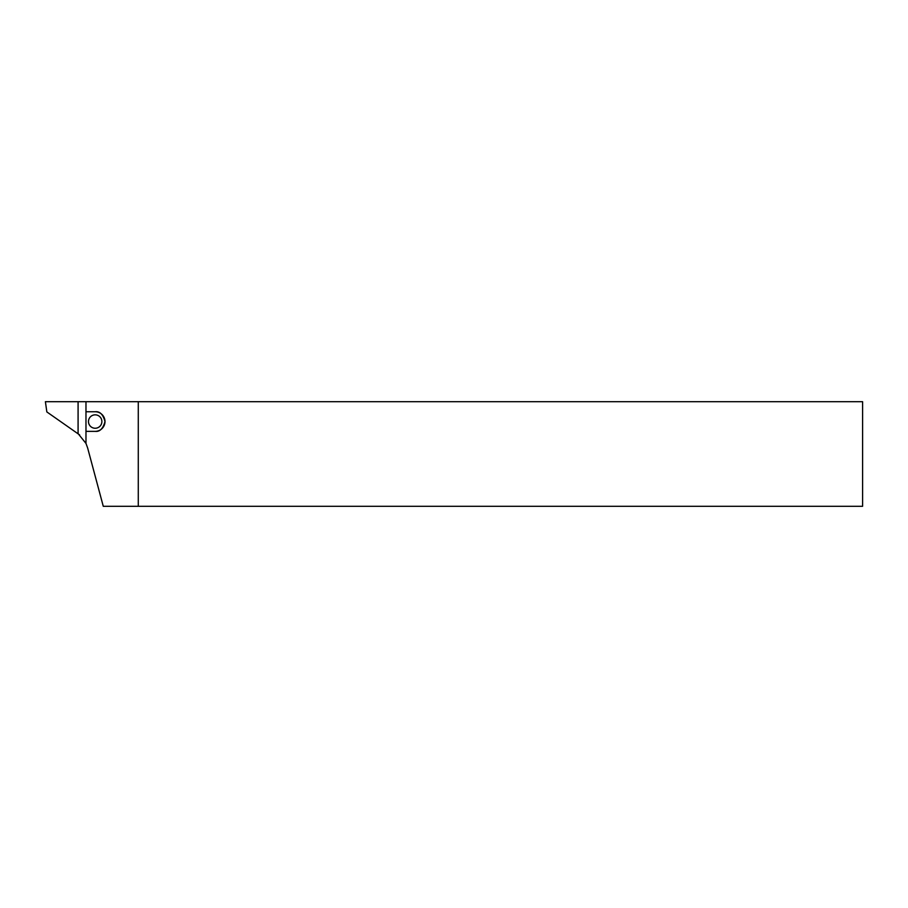 <?xml version="1.0" encoding="UTF-8"?>
<svg xmlns="http://www.w3.org/2000/svg" width="908" height="908" viewBox="0 0 908 908"><rect width="100%" height="100%" fill="white"/><g stroke="black" fill="none" stroke-linecap="round" stroke-linejoin="round"><path stroke-width="1.36" d="M138.277 506.301L103.274 506.301L87.622 447.905L85.976 443.399L78.088 433.604L78.088 401.699L138.277 401.699L138.277 506.301L862.6 506.301L862.6 401.699L138.277 401.699M101.878 421.55A6.697 6.697 0 0 1 91.833 427.35A6.697 6.697 0 0 1 91.833 415.739A6.697 6.697 0 0 1 101.878 421.55M85.976 401.699L85.976 443.399M85.976 411.744L95.181 411.744C99.812 411.188 103.081 414.457 104.987 421.55C103.081 428.644 99.812 431.913 95.181 431.357L85.976 431.357M95.181 431.357A9.806 9.806 0 0 0 104.987 421.55A9.806 9.806 0 0 0 95.181 411.744M79.654 434.909L46.841 411.926L45.4 401.699L78.088 401.699"/></g></svg>
